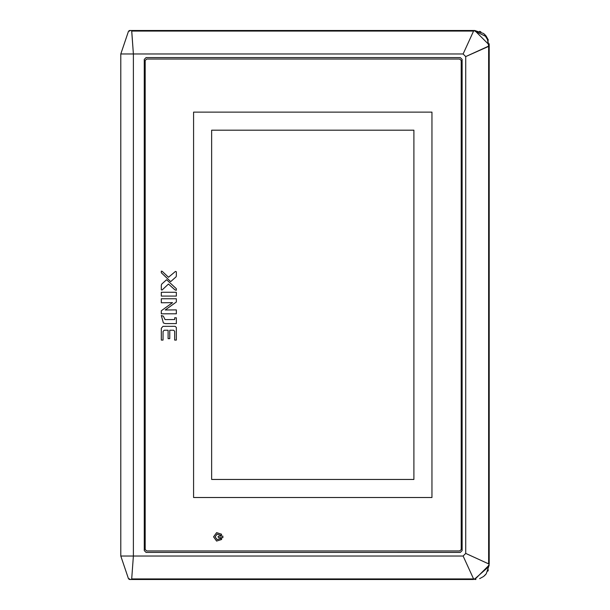 <?xml version="1.0" encoding="UTF-8"?>
<svg xmlns="http://www.w3.org/2000/svg" width="610" height="610" viewBox="0 0 610 610"><rect width="100%" height="100%" fill="white"/><g stroke="black" fill="none" stroke-linecap="round" stroke-linejoin="round"><path stroke-width="0.91" d="M462.113 59.399L460.306 57.584L462.113 59.399L460.306 57.584L462.113 59.399L462.121 550.601L460.306 552.408L462.121 550.601L462.113 59.399M146.08 57.584L144.265 59.399L146.08 57.584L460.306 57.584L146.08 57.584L144.265 59.399L146.08 57.584M144.273 550.601L144.265 59.399L144.273 550.601L146.08 552.416L144.273 550.601L146.08 552.416L460.306 552.408L462.121 550.601M129.457 578.859L130.166 579.492L473.581 579.5L473.581 578.928L131.699 578.928L131.699 579.492L473.581 579.5L129.518 579.492L128.489 578.76L129.518 579.492L128.489 578.76L120.795 556.023L133.384 556.023L120.795 556.023L120.795 53.977L120.795 556.023L120.795 53.977L120.795 556.023L128.489 578.76L129.457 578.859L128.519 578.837M479.643 578.646L483.6 576.473L486.231 573.819L489.205 565.051L488.61 565.089L488.473 566.873L474.786 578.913L473.581 578.928L463.112 556.023L133.384 556.023L131.699 578.928L473.581 578.928L463.112 556.023L133.384 556.023L133.384 53.977L120.795 53.977L133.384 53.977L131.699 30.5L129.518 30.5L131.699 30.5L131.699 31.072L473.581 31.072L473.581 30.508L131.699 30.5L474.755 30.5L474.786 31.087L485.446 36.226L487.451 39.49L488.633 46.124L487.985 40.893M474.755 579.492L475.945 579.447L474.755 579.492L489.197 565.051M489.151 43.752L489.205 46.124L465.72 56.593L465.72 553.407L463.112 556.023L465.72 553.407L465.72 56.593L463.112 53.977L133.384 53.977L131.699 31.072L473.581 31.072L463.112 53.977L133.384 53.977L133.384 556.023L131.699 578.928M489.205 46.124L488.633 46.124L488.633 563.876L489.197 564.143L489.205 46.124L489.197 564.143L465.72 553.407L488.633 563.876L488.633 46.124L465.72 56.593L463.112 53.977L473.581 31.072M128.519 31.163L130.189 30.5L129.457 31.148M488.343 40.062L486.17 36.104L483.532 33.474L474.755 30.5L489.197 44.949M459.635 59.033L461.213 60.451L461.213 549.549L459.635 550.96L146.766 550.96L145.18 549.549L145.18 60.451L146.766 59.033L459.635 59.033L146.766 59.033L145.18 60.451L145.18 549.549L146.766 550.96L459.635 550.96L461.213 549.549L461.213 60.451L459.635 59.033M431.956 497.508L431.956 112.126L431.956 497.508L193.583 497.508L431.956 497.508M193.583 112.126L193.583 497.508L193.583 112.126L431.956 112.126L193.583 112.126M176.343 302.011L176.343 298.755L161.314 298.748L161.314 302.773L172.546 302.636L161.314 310.757L161.314 313.815L176.343 313.799L176.351 309.903L165.226 309.979L176.343 302.011L165.226 309.979L176.351 309.903L176.343 313.799L161.314 313.815L161.314 310.757L172.546 302.636L161.314 302.773L161.314 298.748L176.343 298.755L176.343 302.011M176.351 323.59L176.343 317.787L176.351 323.59L165.432 323.605L176.351 323.59M161.322 315.522L163.373 322.964L165.432 323.605L163.373 322.964L161.322 315.522L163.305 316.148L161.322 315.522M165.074 319.594L163.305 316.148L165.074 319.594L174.673 319.556L165.074 319.594M174.673 317.787L174.673 319.556L174.673 317.787L176.343 317.787L174.673 317.787M162.946 326.358L161.314 328.287L162.946 326.358L175.116 326.327L162.946 326.358M176.336 327.417L175.116 326.327L176.336 327.417L176.343 340.09L176.336 327.417M174.673 340.09L176.343 340.09L174.673 340.09L174.673 331.276L174.673 340.09M173.629 330.231L174.673 331.276L173.629 330.231L169.755 330.231L173.629 330.231M169.755 338.657L169.755 330.231L169.755 338.657L168.101 338.657L169.755 338.657L169.755 330.231L173.629 330.231L174.673 331.276M168.101 330.231L168.101 338.657L168.101 330.231L164.204 330.231L168.101 330.231L164.204 330.231L163.053 331.459L164.204 330.231M163.045 340.09L163.053 331.459L163.045 340.09L161.322 340.09L163.045 340.09M161.322 340.09L161.314 328.287L161.322 340.09M176.343 292.274L161.314 292.259L161.314 296.094L176.343 296.079L176.343 292.274L176.343 296.079L161.314 296.094L161.314 292.259L176.343 292.274M176.343 275.842L176.343 271.755L175.451 271.435L168.497 277.26L162.207 271.336L161.314 271.145L161.314 272.754L170.678 281.629L176.122 276.787L176.343 275.842L176.122 276.787L170.678 281.629L161.314 272.754L161.314 271.145L162.207 271.336L168.497 277.26L175.451 271.435L176.343 271.755L176.343 275.842M176.343 290.238L174.925 289.864L168.467 284.039L162.031 290.07L161.314 289.819L161.322 285.358L161.314 289.819L162.031 290.07L168.467 284.039L174.925 289.864L176.343 290.238L176.343 288.713L166.606 279.715L161.65 284.161L161.322 285.358L161.65 284.161L166.606 279.715L176.343 288.713L176.343 290.238L175.901 290.314M218.776 537.654L217.999 536.876L218.776 536.098L217.999 536.876L218.776 537.654L222.879 537.654L222.879 536.098L218.776 536.098L222.879 536.098L222.879 537.654L218.776 537.654L217.999 536.876L218.776 536.098L222.879 536.098L222.879 537.654M220.324 535.138L221.209 535.359L221.59 534.23L216.634 532.629L213.561 536.838L216.596 541.07L221.56 539.514L221.682 538.912L221.293 538.432L217.076 539.591L215.117 536.846L217.107 534.108L220.324 535.138L217.107 534.108L215.117 536.846L217.076 539.591L221.293 538.432L221.682 538.912L221.56 539.514L216.596 541.07L213.561 536.838L216.634 532.629L221.59 534.23L221.209 535.359L220.324 535.138M211.639 130.189L413.9 130.189L413.9 479.452L211.639 479.452L211.639 130.189L211.639 479.452L413.9 479.452L413.9 130.189L211.639 130.189M488.61 565.089L488.473 566.873L474.786 578.913L473.581 578.928M487.825 571.196L488.366 569.892M120.795 556.023L128.489 578.76L130.159 579.492M484.271 575.916L485.667 574.513M146.08 552.416L460.306 552.408M474.786 31.087L485.446 36.234M480.901 31.872L479.597 31.339M485.621 35.433L484.218 34.038M129.518 30.5L128.496 31.24L120.795 53.977L128.496 31.24L129.518 30.5M216.596 541.07L213.561 536.838L216.634 532.629L221.59 534.23L221.209 535.359M221.186 538.386L221.56 539.514M461.213 60.451L461.213 549.549L459.635 550.96L146.766 550.96L145.18 549.549L145.18 60.451L146.766 59.033L459.635 59.033L461.213 60.451M161.314 302.773L172.546 302.636M483.608 576.465L486.231 573.827M128.496 31.24L129.572 30.5L128.496 31.24L120.795 53.977L128.496 31.24M486.17 36.097L483.532 33.481M131.699 579.492L473.581 579.492"/></g></svg>
